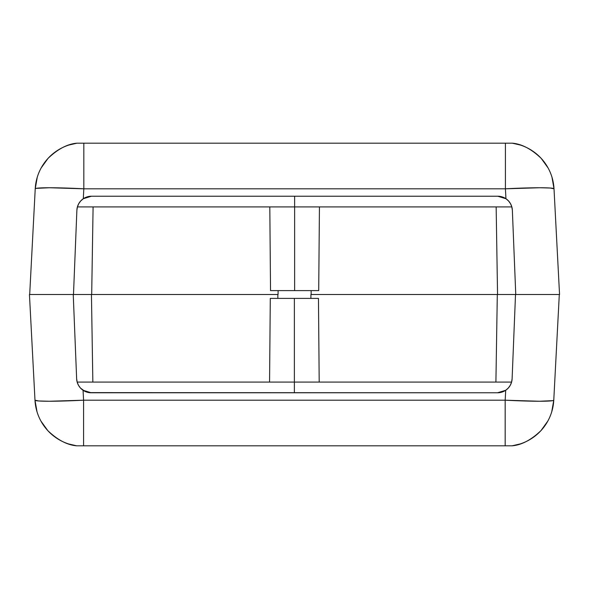 <?xml version="1.0" encoding="UTF-8"?>
<svg xmlns="http://www.w3.org/2000/svg" width="589" height="589" viewBox="0 0 589 589"><rect width="100%" height="100%" fill="white"/><g stroke="black" fill="none" stroke-linecap="round" stroke-linejoin="round"><path stroke-width="0.88" d="M294.625 290.605L294.625 196.218L294.625 206.923L511.841 206.923L77.402 206.923L294.625 206.923L294.625 290.605L318.708 290.605L270.535 290.605L294.625 290.605M311.161 294.5L311.132 290.605L311.161 294.5M496.152 206.923L497.55 294.5L496.152 206.923M515.758 294.5L512.356 210.221L515.758 294.5L559.55 294.5L554.013 188.804A48.659 2.54 177 0 0 505.421 188.804L83.822 188.804L83.299 198.721L87.201 196.859L91.472 196.218L497.771 196.218L502.042 196.859L505.944 198.721L505.421 188.804L505.944 198.721L508.521 200.937L510.516 203.706L511.819 206.849L512.356 210.221L515.758 294.5L559.55 294.5L554.013 188.804A48.659 48.659 0 0 0 512.283 143.179L505.421 143.179L505.421 188.804L539.73 187.751L550.273 188.031L554.013 188.804A48.659 48.659 0 0 0 512.283 143.179C521.795 143.966 531.44 149.039 541.232 158.412L541.608 158.824M32.123 294.5L278.082 294.5L73.485 294.5L76.887 210.221L77.424 206.864L78.72 203.713L80.715 200.952L83.299 198.721L83.822 188.804A48.659 2.54 -177 0 0 35.23 188.804L29.693 294.5L73.485 294.5L76.887 210.221L77.424 206.864L78.72 203.713L80.715 200.952L83.299 198.721A14.6 14.6 0 0 0 76.887 210.221L73.485 294.5M45.397 294.5L56.154 294.5M73.242 294.5L76.644 378.779L73.242 294.5L29.45 294.5L34.987 400.196A48.659 2.54 -3 0 0 83.579 400.196L83.056 390.279L83.579 400.196L505.178 400.196L505.701 390.279L501.799 392.141L497.528 392.782L89.072 392.62L84.941 391.361L80.479 388.063L78.484 385.294L77.181 382.151L76.644 378.779L73.242 294.5L45.508 294.5M535.938 294.5L545.583 294.5M546.879 294.5L310.918 294.5L515.515 294.5L512.113 378.779L511.576 382.136L510.28 385.287L508.285 388.048L505.701 390.279L505.178 400.196A48.659 2.54 3 0 0 553.77 400.196L559.307 294.5L515.515 294.5L512.113 378.779L511.576 382.136L510.28 385.287L508.285 388.048L505.701 390.279A14.6 14.6 0 0 0 512.113 378.779L515.515 294.5M532.839 294.5L532.331 294.5M56.912 294.5L67.647 294.5M43.66 294.5L53.305 294.5M41.974 294.5L41.127 294.5M29.693 294.5L35.23 188.804L36.187 188.355L49.513 187.751L83.822 188.804L505.421 188.804L505.421 143.179L83.822 143.179L83.822 188.804L83.822 143.179L76.96 143.179A48.659 48.659 0 0 0 35.23 188.804A48.659 48.659 0 0 1 76.96 143.179C67.448 143.966 57.803 149.039 48.011 158.412M520.301 145.027L512.312 143.186M534.105 152.05L532.147 150.688M554.006 188.767L551.996 177.282M548.072 167.931L541.254 158.441M47.989 158.434L41.171 167.931M37.247 177.282L35.23 188.804M57.096 150.688L55.138 152.05M76.953 143.186L68.942 145.027M512.283 143.179L76.96 143.179M93.091 206.923L91.693 294.5L93.091 206.923M278.111 290.605L278.082 294.5L278.111 290.605M502.034 196.851A14.6 14.6 0 0 0 497.771 196.218L91.472 196.218A14.6 14.6 0 0 0 87.209 196.851M512.356 210.221A14.6 14.6 0 0 0 505.944 198.721L508.521 200.937L510.516 203.706L511.819 206.849L512.356 210.221L511.893 207.122M505.929 198.707A14.6 14.6 0 0 0 504.074 197.646M504.051 197.639A14.6 14.6 0 0 0 502.049 196.859M497.771 196.218L505.944 198.721M87.194 196.859A14.6 14.6 0 0 0 83.314 198.707L91.457 196.218M76.887 210.221L77.35 207.129M77.638 206.165L78.477 204.169M79.036 203.176L80.259 201.475M80.987 200.658L82.799 199.075M83.447 198.626L83.932 198.316M85.685 197.411L86.458 197.101M88.195 196.586L88.954 196.439M500.289 196.439L501.048 196.586M502.785 197.101L503.558 197.411M505.31 198.316L505.804 198.626M506.444 199.075L508.248 200.65M508.977 201.46L510.207 203.176M510.766 204.169L511.598 206.15M294.375 298.395L294.375 392.782L294.375 382.077L77.159 382.077L511.598 382.077L294.375 382.077L294.375 298.395L270.292 298.395L318.465 298.395L294.375 298.395M277.839 294.5L277.868 298.395L277.839 294.5M92.848 382.077L91.45 294.5L92.848 382.077M543.603 294.5L532.846 294.5M53.062 294.5L43.417 294.5M67.404 294.5L56.669 294.5M532.088 294.5L521.353 294.5M545.34 294.5L535.696 294.5M56.161 294.5L29.45 294.5L34.987 400.196A48.659 48.659 0 0 0 76.717 445.821L83.579 445.821L83.579 400.196L49.27 401.249L38.727 400.969L34.987 400.196A48.659 48.659 0 0 0 76.717 445.821C67.205 445.034 57.56 439.961 47.768 430.588L47.392 430.176M556.877 294.5L546.739 294.5M547.026 294.5L547.873 294.5M559.307 294.5L553.77 400.196L552.813 400.645L539.487 401.249L505.178 400.196L83.579 400.196L83.579 445.821L505.178 445.821L505.178 400.196L505.178 445.821L512.04 445.821A48.659 48.659 0 0 0 553.77 400.196A48.659 48.659 0 0 1 512.04 445.821C521.552 445.034 531.197 439.961 540.989 430.588M68.699 443.973L76.688 445.814M54.895 436.95L56.853 438.312M34.994 400.233L37.004 411.718M40.928 421.069L47.746 430.559M541.011 430.566L547.829 421.069M551.753 411.718L553.77 400.196M531.904 438.312L533.862 436.95M512.047 445.814L520.058 443.973M76.717 445.821L512.04 445.821M521.596 294.5L543.492 294.5M495.909 382.077L497.307 294.5L495.909 382.077M310.889 298.395L310.918 294.5L310.889 298.395M86.966 392.149A14.6 14.6 0 0 0 91.229 392.782L497.528 392.782A14.6 14.6 0 0 0 501.791 392.149M76.644 378.779A14.6 14.6 0 0 0 83.056 390.279L80.479 388.063L78.484 385.294L77.181 382.151L76.644 378.779L77.107 381.878M83.071 390.293A14.6 14.6 0 0 0 84.926 391.354M84.949 391.361A14.6 14.6 0 0 0 86.951 392.141M91.229 392.782L83.056 390.279M501.806 392.141A14.6 14.6 0 0 0 505.686 390.293L497.543 392.782M512.113 378.779L511.65 381.871M511.362 382.835L510.523 384.831M509.964 385.824L508.741 387.525M508.012 388.342L506.201 389.925M505.553 390.374L505.067 390.684M503.315 391.589L502.542 391.899M500.805 392.414L500.046 392.561M88.711 392.561L87.952 392.414M86.215 391.899L85.442 391.589M83.69 390.684L83.196 390.374M82.556 389.925L80.752 388.35M80.023 387.54L78.793 385.824M78.234 384.831L77.402 382.85M269.806 206.923L270.535 290.605M319.437 206.923L318.708 290.605M319.194 382.077L318.465 298.395M269.563 382.077L270.292 298.395"/></g></svg>
